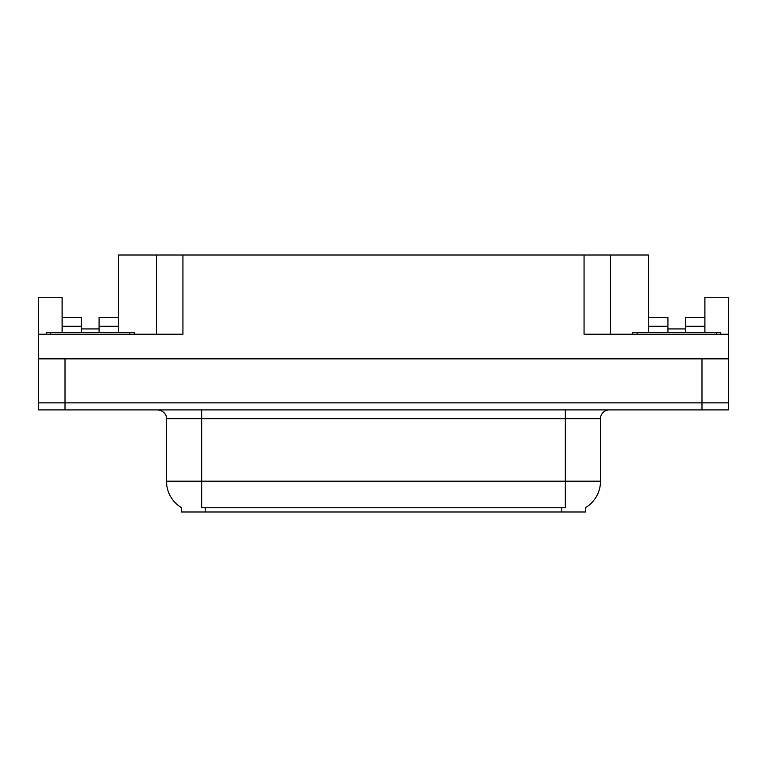 <?xml version="1.0" encoding="UTF-8"?>
<svg xmlns="http://www.w3.org/2000/svg" width="767" height="767" viewBox="0 0 767 767"><rect width="100%" height="100%" fill="white"/><g stroke="black" fill="none" stroke-linecap="round" stroke-linejoin="round"><path stroke-width="1.15" d="M585.557 507.601L585.557 511.982L181.443 511.982L181.443 507.601M99.077 332.456L99.077 326.301L118.434 326.301L118.434 255.018L584.061 255.018L584.061 334.22L728.382 334.22L728.382 402.857L38.618 402.857L38.618 350.059M62.108 332.456L62.108 326.301L81.475 326.301L81.475 317.5L62.108 317.5L62.108 297.26L38.618 297.26L38.618 334.22L182.939 334.22L182.939 255.018M728.382 350.059L728.65 358.86L38.618 358.86L38.618 334.22M685.525 332.456L685.525 326.301L704.892 326.301L704.892 297.26L728.382 297.26L728.382 334.22M156.535 255.018L156.535 334.22M584.061 255.018L610.465 255.018L610.465 334.22M667.923 328.938L685.525 328.938M610.465 255.018L648.566 255.018L648.566 326.301L667.923 326.301L667.923 317.5L648.566 317.5M81.475 328.938L99.077 328.938M181.702 507.754A30.805 30.805 0 0 1 166.487 481.187L201.683 481.187L201.683 507.754L565.317 507.754L565.317 481.187L600.513 481.187L600.513 418.705A8.801 8.801 0 0 1 609.314 409.904M166.487 481.187L166.487 418.705C166.928 417.277 165.423 410.719 157.686 409.904M585.298 507.754A30.805 30.805 0 0 0 600.513 481.187M65.013 409.904L728.382 409.904L728.382 402.857L38.618 402.857L38.618 409.904L65.013 409.904L65.013 358.86M728.382 409.904L728.382 402.857M81.475 326.301L81.475 332.456M118.434 326.301L118.434 332.456M118.434 317.5L99.077 317.5L99.077 326.301M62.108 317.5L62.108 326.301M667.923 326.301L667.923 332.456M648.566 332.456L648.566 326.301M704.892 326.301L704.892 332.456M704.892 317.5L685.525 317.5L685.525 326.301M46.269 334.22L46.269 332.456L134.273 332.456L134.273 334.22M632.727 334.22L632.727 332.456L720.731 332.456L720.731 334.22M701.987 358.86L701.987 409.904M561.799 511.982L561.799 507.601M205.201 511.982L205.201 507.601M565.317 409.904L565.317 418.705L166.487 418.705M600.513 418.705L565.317 418.705L565.317 481.187L201.683 481.187L201.683 409.904M129.872 332.456L129.872 334.22M50.67 332.456L50.67 334.22M716.33 332.456L716.33 334.22M637.128 332.456L637.128 334.22"/></g></svg>
